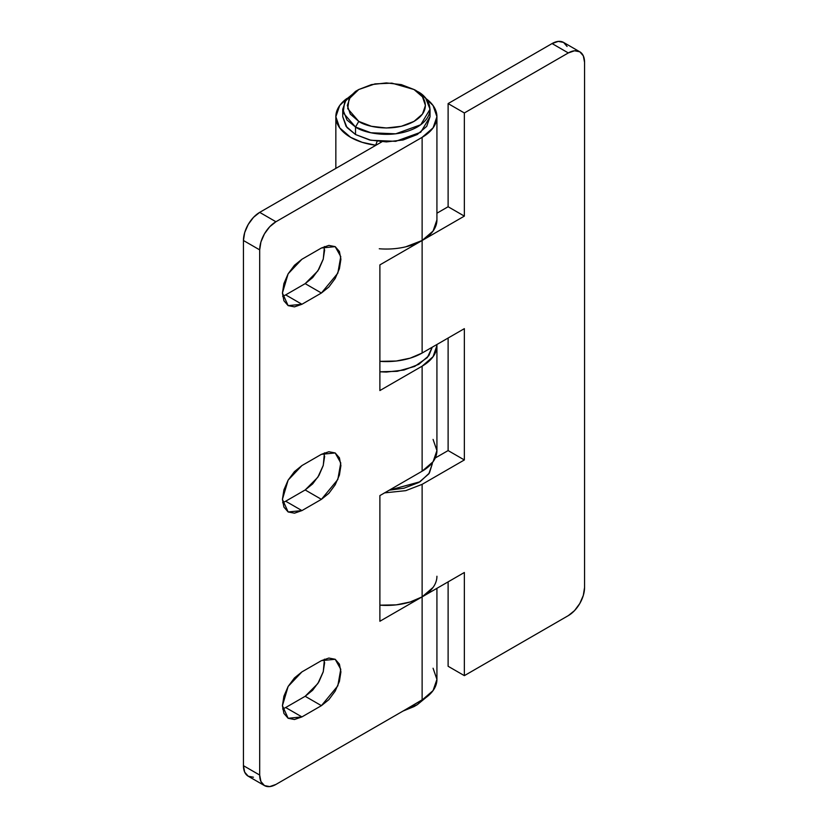 <?xml version="1.0" encoding="UTF-8"?>
<svg xmlns="http://www.w3.org/2000/svg" width="828" height="828" viewBox="0 0 828 828"><rect width="100%" height="100%" fill="white"/><g stroke="black" fill="none" stroke-linecap="round" stroke-linejoin="round"><path stroke-width="1.24" d="M379.886 371.793L397.233 371.317L414.683 366.431L427.331 357.582L432.237 347.201M432.247 347.201L428.832 355.688L418.875 364.299L403.971 370.044L386.386 372.062L379.886 371.803M405.741 709.492L425.913 697.59L417.25 704.721L405.741 709.492M403.039 711.055L414 706.605L403.039 711.055M375.664 145.407L375.664 145.221A50.539 29.177 180 0 1 350.648 137.344A50.539 29.177 180 0 1 335.889 117.938A50.539 29.177 180 0 1 346.839 98.542M380.538 142.592L380.538 141.681L380.538 142.592M375.664 145.221L377.123 141.34L375.664 145.221L362.178 142.323L350.648 137.344L339.697 127.874L335.847 116.707L335.847 168.394M436.894 344.51L436.925 345.535A50.539 29.177 180 0 1 422.125 366.173L422.125 471.204A50.539 29.177 0 0 0 436.925 450.577L433.075 439.409M436.925 576.247A50.539 29.177 180 0 1 422.125 596.874L422.125 700.033A50.539 29.177 0 0 0 436.925 679.405L433.075 668.237M425.934 98.542A50.539 29.177 180 0 1 436.925 116.707A50.539 29.177 180 0 1 422.125 137.344L275.931 221.749A22.967 13.258 -60 0 0 259.692 249.88L243.442 240.503L259.692 249.88L259.692 775.06L243.442 765.683L243.442 240.503A22.967 13.258 120 0 1 259.692 212.372L275.931 221.749L422.125 137.344L422.125 240.503L379.886 264.888L379.886 390.557L422.125 366.173L422.125 471.204L379.886 495.589L379.886 621.259L422.125 596.874L422.125 700.033L275.931 784.437L269.711 786.6L264.442 785.575L260.923 781.529L259.692 775.06L259.692 249.88L260.923 241.983L264.442 233.869L269.711 226.758L275.931 221.749L259.692 212.372L381.946 141.774L259.692 212.372L253.471 217.381L248.203 224.492L244.684 232.606L243.442 240.503L243.442 765.683L244.684 772.151L248.203 776.198L253.471 777.223M324.659 249.88L323.179 259.35L318.956 269.09L312.632 277.618L305.17 283.642L285.681 294.892L301.92 304.269L321.409 293.019L328.871 286.995L335.195 278.467L339.418 268.727L340.908 259.257L339.418 251.505L335.195 246.641L328.871 245.409L321.409 248.007L301.92 259.257L294.457 265.281L288.134 273.809L283.911 283.549L282.431 293.019L283.911 300.781L288.134 305.635L294.457 306.867L301.92 304.269L288.134 305.635L282.431 293.019L288.134 273.809L301.92 259.257L321.409 248.007L335.195 246.641L340.763 256.618L337.824 273.178L321.409 293.019L301.92 304.269L285.681 294.892L305.17 283.642L321.409 293.019L305.17 283.642L317.828 270.942L323.282 258.998L324.431 246.537M324.659 456.197L323.179 465.667L318.956 475.417L312.632 483.945L305.17 489.959L285.681 501.219L301.92 510.597L321.409 499.346L328.871 493.322L335.195 484.794L339.418 475.055L340.908 465.584L339.418 457.822L335.195 452.957L328.871 451.736L321.409 454.324L301.92 465.574L294.457 471.598L288.134 480.126L283.911 489.876L282.431 499.336L283.911 507.098L288.134 511.963L294.457 513.184L301.92 510.597L288.134 511.963L282.431 499.336L288.134 480.126L301.92 465.574L321.409 454.324L335.195 452.957L340.763 462.945L337.824 479.505L321.409 499.346L301.92 510.597L285.681 501.219L305.17 489.959L321.409 499.346L305.17 489.959L317.828 477.27L323.282 465.326L324.431 452.854M324.659 662.524L323.179 671.994L318.956 681.734L312.632 690.262L305.17 696.286L285.681 707.536L301.92 716.913L321.409 705.663L328.871 699.639L335.195 691.111L339.418 681.372L340.908 671.901L339.418 664.139L335.195 659.285L328.871 658.053L321.409 660.651L301.92 671.901L294.457 677.925L288.134 686.453L283.911 696.193L282.431 705.663L283.911 713.415L288.134 718.28L294.457 719.511L301.92 716.913L321.409 705.663L305.17 696.286L317.828 683.586L323.282 671.643L324.431 659.181M425.913 98.522L433.075 105.549L436.925 116.707L433.075 127.874L422.125 137.344L422.125 240.503A50.539 29.177 0 0 0 436.925 219.875L433.075 231.033L422.125 240.503A50.539 29.177 180 0 1 379.276 248.762M346.86 98.522L339.697 105.549L335.847 116.707M264.442 785.575A22.967 13.258 -60 0 1 259.692 775.06L243.442 765.683A22.967 13.258 120 0 0 248.203 776.198L264.442 785.575A22.967 13.258 -60 0 0 275.931 784.437L422.125 700.033L433.075 690.573L436.925 679.405L436.925 588.325M321.409 660.651L301.92 671.901L288.134 686.453L282.431 705.663L288.134 718.28L301.92 716.913L285.681 707.536L305.17 696.286L321.409 705.663L337.824 685.822L340.763 669.262L335.195 659.285L321.409 660.651M282.659 709.006L285.681 707.536M282.659 502.689L285.681 501.219M282.659 296.362L285.681 294.892M433.075 587.414L422.125 596.874L379.886 621.259L379.886 495.589L422.125 471.204L433.075 461.745L436.925 450.577L436.925 345.535L433.075 356.702L422.125 366.173L379.886 390.557L379.886 264.888L422.125 240.503L422.125 353.038L422.125 240.503L464.353 216.118L422.125 240.503L405.73 246.827M579.797 51.802L563.558 42.425A22.967 13.258 120 0 0 552.069 43.563L448.114 103.583L448.114 206.741L436.925 213.2L448.114 206.741L448.114 103.583L552.069 43.563L568.308 52.94A22.967 13.258 -60 0 1 579.797 51.802A22.967 13.258 -60 0 1 584.558 62.317L584.558 587.497A22.967 13.258 -60 0 1 568.308 615.628L464.353 675.648L448.114 666.271L448.114 581.867L448.114 666.271L464.353 675.648L464.353 572.49L422.125 596.874L410.212 601.977L396.25 604.864L379.886 605.175A50.539 29.177 0 0 0 422.125 596.874L422.125 484.339L422.125 596.874L464.353 572.49L464.353 675.648L568.308 615.628L574.529 610.619L579.797 603.509L583.316 595.394L584.558 587.497L584.558 62.317L583.316 55.849L579.797 51.802L574.529 50.777L568.308 52.94L464.353 112.96L464.353 216.118L464.353 112.96L568.308 52.94L552.069 43.563L558.289 41.4L563.558 42.425L567.076 46.471M379.886 361.35A50.539 29.177 0 0 0 422.125 353.038L464.353 328.654L464.353 459.954L422.125 484.339L464.353 459.954L464.353 328.654L422.125 353.038L410.212 358.141L396.25 361.029L379.886 361.35M435.269 457.987L448.114 450.577L448.114 338.041L448.114 450.577L464.353 459.954L448.114 450.577L435.269 457.987M448.114 103.583L464.353 112.96L448.114 103.583M384.606 492.867L405.73 490.662L422.125 484.339M448.114 206.741L464.353 216.118L448.114 206.741M389.264 490.176L420.024 481.772L429.39 473.036L432.33 463.701L428.832 473.854L418.875 482.465L403.971 488.209L389.264 490.176M355.522 134.529L370.913 140.274L395.722 141.329L420.748 132.242L430.032 116.707L426.71 126.353L417.25 134.529L403.091 139.994L386.386 141.909L369.681 139.994L355.522 134.529L355.522 127.026L355.522 134.529L346.063 126.353L342.74 116.707L347.004 127.574L355.522 134.529M417.25 91.39L425.768 98.346L430.032 109.203L420.748 124.738L395.722 133.826L370.913 132.77L355.522 127.026C363.306 132.956 393.983 139.973 417.25 127.026C439.668 113.591 427.517 95.882 417.25 91.39L414 89.517C423.191 93.533 434.058 109.379 414 121.395C393.186 132.977 365.738 126.705 358.772 121.395L355.522 127.026L358.772 121.395L371.441 126.291L386.386 127.998L401.332 126.291L414 121.395L422.466 114.088L425.437 105.456L422.466 96.824L414 89.517L401.332 84.622L386.386 82.914L371.441 84.622L358.772 89.517L350.306 96.824L347.336 105.456L350.306 114.088L358.772 121.395L347.729 108.644L349.023 98.894L358.772 89.517L375.012 83.887L391.913 83.142L414 89.517L417.25 91.39L414 89.517M358.772 89.517L355.522 91.39L344.634 101.875L343.175 112.774L355.522 127.026L347.004 120.07L342.74 109.203L346.228 99.329L357.23 90.459M414 706.605L417.25 704.721M436.925 116.707L436.925 219.875M432.33 462.728L432.33 463.701M430.032 116.707L430.032 109.203M342.74 116.707L342.74 109.203"/></g></svg>
